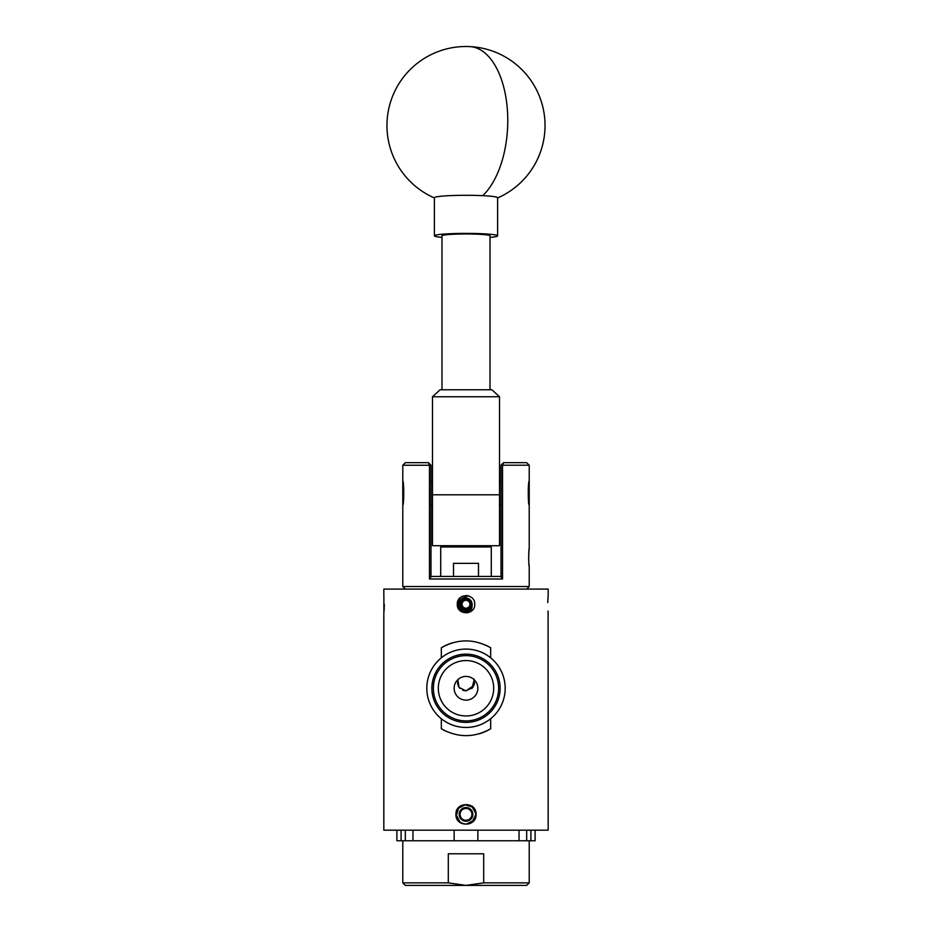 <?xml version="1.0" encoding="UTF-8"?>
<svg xmlns="http://www.w3.org/2000/svg" width="932" height="932" viewBox="0 0 932 932"><rect width="100%" height="100%" fill="white"/><g stroke="black" fill="none" stroke-linecap="round" stroke-linejoin="round"><path stroke-width="1.4" d="M441.978 389.774L441.978 235.819A24.022 1.841 -0 0 1 445.834 234.817A24.022 1.841 -0 0 1 472.804 234.049A24.022 1.841 -0 0 1 490.022 235.819L490.022 389.774M441.978 237.392A31.606 2.423 0 0 1 434.394 235.819L434.394 197.724A31.606 2.423 0 0 1 439.17 196.442A31.606 2.423 0 0 1 482.718 195.673A31.606 2.423 0 0 1 497.606 197.724L497.606 235.819A31.606 2.423 0 0 1 492.83 237.101A31.606 2.423 0 0 1 490.022 237.392M434.394 235.819A31.606 2.423 0 0 1 439.17 234.538A31.606 2.423 0 0 1 474.691 233.489A31.606 2.423 0 0 1 497.606 235.819M499.505 396.764L499.505 545.709L432.495 545.709L432.495 396.764L440.079 389.774L491.921 389.774L499.505 396.764L432.495 396.764M496.465 703.672A34.135 34.135 0 0 0 481.401 657.806A34.135 34.135 0 0 0 435.535 672.869A34.135 34.135 0 0 0 450.599 718.735A34.135 34.135 0 0 0 496.465 703.672M495.125 703.008A32.643 32.643 0 0 0 480.726 659.145A32.643 32.643 0 0 0 436.875 673.545A32.643 32.643 0 0 0 451.274 717.395A32.643 32.643 0 0 0 495.125 703.008M490.71 700.771A27.692 27.692 0 0 0 478.5 663.561A27.692 27.692 0 0 0 441.29 675.782A27.692 27.692 0 0 0 453.5 712.98A27.692 27.692 0 0 0 490.71 700.771M476.578 693.618A11.848 11.848 0 0 0 471.347 677.692A11.848 11.848 0 0 0 455.422 682.923A11.848 11.848 0 0 0 460.653 698.849A11.848 11.848 0 0 0 476.578 693.618M464.742 727.438A39.191 39.191 0 0 1 435.197 712.502M500.973 705.955A39.191 39.191 0 0 1 448.315 723.244A39.191 39.191 0 0 1 431.027 670.586A39.191 39.191 0 0 1 483.685 653.297A39.191 39.191 0 0 1 500.973 705.955M402.787 505.028L402.787 481.005C404.034 480.26 404.045 505.75 402.787 505.028L402.787 586.531L529.213 586.531L529.213 566.213C528.561 566.761 528.549 548.237 529.213 548.762L528.91 551.266M529.213 465.196L502.534 465.196L503.583 462.668L526.638 462.668L529.213 465.196L529.213 548.762M468.307 600.453L466.233 600.324A3.949 3.949 0 0 0 462.703 602.084L461.445 603.994A4.567 4.567 0 0 0 463.484 608.072L465.767 608.212A3.949 3.949 0 0 0 469.53 602.503A3.949 3.949 0 0 0 466.233 600.324L463.961 600.185A4.567 4.567 0 0 0 461.445 603.994L463.484 608.072A4.567 4.567 0 0 0 468.039 608.351L470.555 604.542A4.567 4.567 0 0 0 463.961 600.185L462.703 602.084A3.949 3.949 0 0 0 465.767 608.212L468.039 608.351A4.567 4.567 0 0 0 470.555 604.542L468.516 600.464L463.961 600.185L461.445 603.994M459.837 598.088L457.274 604.262C456.738 593.008 475.262 593.008 474.726 604.262L474.726 604.262C475.262 615.504 456.75 615.539 457.274 604.262L459.837 598.088L457.274 604.262M469.507 610.588L472.594 609.971L467.748 612.813L461.235 611.567L467.748 612.813L472.594 609.971L467.748 612.813L461.235 611.567L467.748 612.813L472.594 609.971L467.748 612.813L461.235 611.567L467.748 612.813M461.235 611.567L467.748 612.813L472.594 609.971L467.748 612.813L461.235 611.567M466 595.536A8.726 8.726 0 0 1 467.491 595.664L464.823 597.389A6.978 6.978 0 0 0 462.156 610.087A6.978 6.978 0 0 0 471.942 607.92C469.344 611.742 465.93 612.673 461.713 610.74C456.715 606.511 456.47 601.967 460.979 597.132A8.726 8.726 0 0 1 462.656 596.212M461.538 604.169L463.484 608.072L468.039 608.351L470.555 604.542M470.462 604.355L468.516 600.464M464.823 597.389L469.39 599.125L472.035 603.039L471.942 607.92M469.309 596.189L467.736 595.711M472.035 603.016L469.39 599.125M461.515 600.045C453.465 609.458 473.922 615.306 472.035 603.039C469.262 597.424 465.534 596.701 460.862 600.872C458.859 606.802 460.979 609.947 467.235 610.297C472.839 607.524 473.561 603.796 469.39 599.125C463.46 597.121 460.326 599.253 459.965 605.497C462.738 611.101 466.466 611.823 471.138 607.664C473.141 601.734 471.021 598.589 464.765 598.227C453.546 600.802 464.567 617.124 471.138 607.664C473.141 601.734 471.021 598.589 464.765 598.227C459.161 601.012 458.439 604.728 462.61 609.4C468.54 611.404 471.674 609.283 472.035 603.039C469.262 597.424 465.534 596.701 460.862 600.872C458.859 606.802 460.979 609.947 467.235 610.297C472.839 607.524 473.561 603.796 469.39 599.125C463.46 597.121 460.326 599.253 459.965 605.497C462.738 611.101 466.466 611.823 471.138 607.664C473.141 601.734 471.021 598.589 464.765 598.227C459.161 601.012 458.439 604.728 462.61 609.4C468.54 611.404 471.674 609.283 472.035 603.039C469.262 597.424 465.534 596.701 460.862 600.872C458.859 606.802 460.979 609.947 467.235 610.297C472.839 607.524 473.561 603.796 469.39 599.125C459.639 592.997 455.899 612.336 467.235 610.297C472.839 607.524 473.561 603.796 469.39 599.125C463.46 597.121 460.326 599.253 459.965 605.497C462.738 611.101 466.466 611.823 471.138 607.664C473.141 601.734 471.021 598.589 464.765 598.227C459.161 601.012 458.439 604.728 462.61 609.4C468.54 611.404 471.674 609.283 472.035 603.039C471.674 609.283 468.54 611.404 462.61 609.4C458.439 604.728 459.161 601.012 464.765 598.227C471.021 598.589 473.141 601.734 471.138 607.664C466.466 611.823 462.738 611.101 459.965 605.497C460.326 599.253 463.46 597.121 469.39 599.125C473.561 603.796 472.839 607.524 467.235 610.297C455.899 612.336 459.639 592.997 469.39 599.125C473.561 603.796 472.839 607.524 467.235 610.297C460.979 609.947 458.859 606.802 460.862 600.872C465.534 596.701 469.262 597.424 472.035 603.039C471.674 609.283 468.54 611.404 462.61 609.4C458.439 604.728 459.161 601.012 464.765 598.227C471.021 598.589 473.141 601.734 471.138 607.664C466.466 611.823 462.738 611.101 459.965 605.497C460.326 599.253 463.46 597.121 469.39 599.125C473.561 603.796 472.839 607.524 467.235 610.297C460.979 609.947 458.859 606.802 460.862 600.872C465.534 596.701 469.262 597.424 472.035 603.039C471.674 609.283 468.54 611.404 462.61 609.4C458.439 604.728 459.161 601.012 464.765 598.227C471.021 598.589 473.141 601.734 471.138 607.664C464.567 617.124 453.546 600.802 464.765 598.227C471.021 598.589 473.141 601.734 471.138 607.664C466.466 611.823 462.738 611.101 459.965 605.497C460.326 599.253 463.46 597.121 469.39 599.125C473.561 603.796 472.839 607.524 467.235 610.297C460.979 609.947 458.859 606.802 460.862 600.872C465.534 596.701 469.262 597.424 472.035 603.039C473.922 615.306 453.465 609.458 461.515 600.045M467.002 808.533A5.93 5.93 0 0 0 461.445 810.595L459.255 813.228L460.443 816.432A5.93 5.93 0 0 0 470.555 818.168A5.93 5.93 0 0 0 467.002 808.533L463.623 807.962A6.839 6.839 0 0 0 461.631 819.636L468.377 820.789L472.745 815.535L470.369 809.116L467.002 808.533M472.629 806.39L470.94 806.133L472.14 806.984A9.611 9.611 0 0 0 458.614 808.242A9.611 9.611 0 0 0 459.86 821.768A9.611 9.611 0 0 0 473.386 820.51A9.611 9.611 0 0 0 472.14 806.984C474.609 809.139 475.751 811.842 475.588 815.116L471.767 822.607M461.445 810.595A5.93 5.93 0 0 0 460.443 816.432L461.631 819.636A6.839 6.839 0 0 0 472.745 815.535A6.839 6.839 0 0 0 463.623 807.962L459.255 813.228L461.631 819.636L468.377 820.789L472.745 815.535L470.369 809.116L463.623 807.962L461.445 810.595M475.588 815.116L473.398 820.521L466.781 823.958M475.495 812.855L472.14 806.984L475.495 812.855L472.14 806.984L465.115 804.805L458.602 808.23L456.424 815.267L459.86 821.779L456.424 815.267L458.602 808.23L465.115 804.805L472.14 806.984L475.495 812.855L472.14 806.984L475.495 812.855L472.14 806.984L465.115 804.805L458.602 808.23L456.424 815.267L459.86 821.779M402.787 882.872L448.304 882.872L466 885.4L405.315 885.4L402.787 882.872L402.787 840.769M483.696 882.872L529.213 882.872L526.685 885.4L466 885.4L483.696 882.872L483.696 853.794L448.304 853.794L448.304 882.872M491.281 546.967L440.72 546.967L441.978 545.709L490.022 545.709L491.281 546.967L491.281 576.454M440.72 546.967L440.72 576.454M465.953 690.903L462.703 690.251M457.6 684.158L457.798 679.708L459.068 687.385L466 690.903L472.932 687.385L474.202 679.708L471.93 688.538M466 690.903L474.073 685.265L474.586 682.608M473.945 679.032L474.26 684.694M528.898 551.371L528.63 559.13M528.945 563.965L529.213 566.213M502.534 579.017L501.02 576.896L501.02 465.196L502.534 465.196L502.534 579.017L429.466 579.017L430.98 576.896L430.98 465.243L428.452 462.668L405.315 462.668L402.787 465.243L402.787 481.005M405.315 589.094L402.787 586.531M526.685 589.094L529.213 586.531M428.452 462.668L429.466 465.243L402.787 465.243M529.213 505.028C527.966 505.773 527.966 480.26 529.213 481.005M547.725 602.561L548.109 596.189M548.098 596.247L547.969 597.703M547.853 599.497L547.783 600.837M383.891 596.189L383.891 612.347M455.946 814.382C455.329 801.415 476.671 801.404 476.054 814.382C476.671 827.325 455.34 827.36 455.946 814.382M478.955 733.88A47.404 47.404 0 0 0 490.675 728.754L490.675 718.723M490.675 657.829L490.675 647.787A47.404 47.404 0 0 0 484.99 644.827M490.675 728.754C474.272 737.923 457.822 737.923 441.325 728.754A47.404 47.404 0 0 0 447.01 731.713M453.045 642.672A47.404 47.404 0 0 0 441.325 647.787L441.325 657.829M441.325 718.723L441.325 728.754M441.325 647.787C457.728 638.618 474.178 638.618 490.675 647.787M548.098 612.231L548.179 830.179L383.821 830.179L383.821 612.988M548.179 612.988L547.993 611.043M548.179 595.536L548.179 589.094L383.821 589.094L383.821 595.536M383.902 612.231L384.054 610.518M384.066 610.355L384.217 607.629M384.229 607.559L384.287 604.262M430.98 465.243L429.466 465.243L429.466 579.017M430.98 576.454L501.02 576.454M503.583 462.668L501.02 465.196M459.989 610.588L461.457 610.588M458.101 685.707L459.919 688.387M453.511 576.454L453.511 563.347L478.489 563.347L478.489 576.454M535.119 830.179L535.119 840.769L526.673 840.769L526.673 830.179M519.042 830.179L519.042 840.769L526.673 840.769M530.902 830.179L530.902 840.769M519.042 840.769L405.327 840.769L405.327 830.179M477.848 830.179L477.848 840.769M454.152 830.179L454.152 840.769M412.958 830.179L412.958 840.769M401.098 830.179L401.098 840.769L405.327 840.769M401.098 840.769L396.881 840.769L396.881 830.179M497.606 197.945A79.01 79.01 0 0 0 469.763 46.6A79.01 41.66 92.7 0 1 507.777 120.391A79.01 41.66 92.7 0 1 482.718 195.673M499.505 494.799L432.495 494.799M469.763 46.6A79.01 79.01 0 0 0 434.394 197.945M430.98 504.864L432.495 504.864M499.505 504.864L501.02 504.864M430.98 481.157L432.495 481.157M499.505 481.157L501.02 481.157M529.213 840.769L529.213 882.872"/></g></svg>
